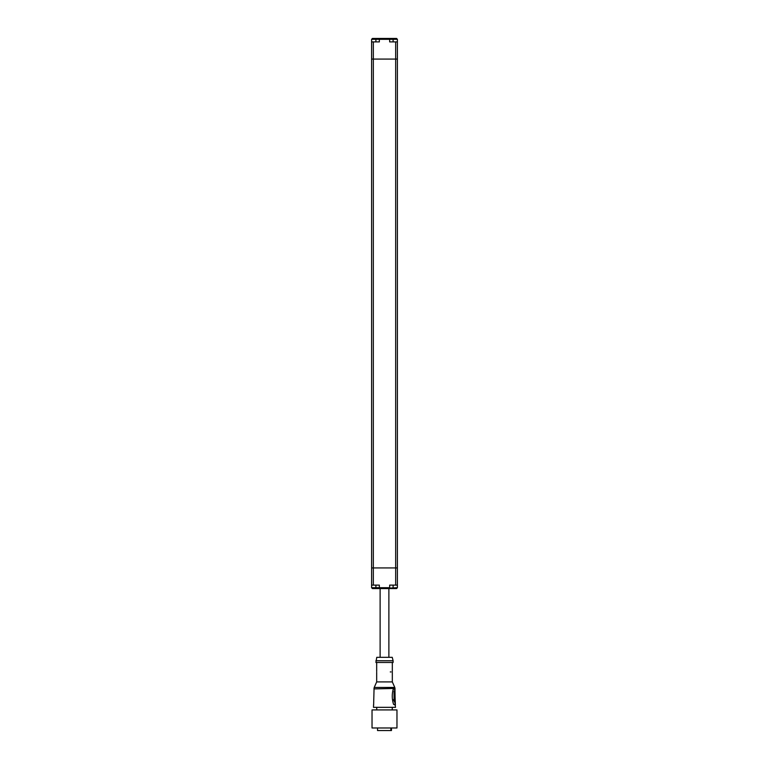 <?xml version="1.0" encoding="UTF-8"?>
<svg xmlns="http://www.w3.org/2000/svg" width="769" height="769" viewBox="0 0 769 769"><rect width="100%" height="100%" fill="white"/><g stroke="black" fill="none" stroke-linecap="round" stroke-linejoin="round"><path stroke-width="1.15" d="M395.67 585.113L395.67 567.926L397.39 567.926L371.61 567.926L371.61 585.113L379.338 585.113L379.338 587.699L389.662 587.699A0.856 0.856 0 0 0 389.662 587.699L389.662 585.113L397.39 585.113L397.39 59.078L371.61 59.078L397.39 59.078L397.39 39.306A0.856 0.856 0 0 0 397.39 39.277M393.094 41.891L393.094 39.306L389.662 39.306L389.662 41.891L395.67 41.891L395.67 567.926L371.61 567.926L371.61 39.306A0.856 0.856 0 0 1 371.61 39.277M396.573 588.554A0.856 0.856 0 0 1 396.535 588.554L372.465 588.554A0.856 0.856 0 0 1 372.427 588.554M379.002 588.554L380.117 588.554L380.117 657.322M388.883 657.322L388.883 588.554L389.998 588.554M380.165 588.554A0.856 0.856 0 0 0 380.203 588.554L388.797 588.554A0.856 0.856 0 0 0 388.835 588.554M397.39 585.113L397.39 587.699A0.856 0.856 0 0 0 397.39 587.699L396.535 588.554M371.61 585.113L371.61 587.699A0.856 0.856 0 0 0 371.61 587.727L372.465 588.554M375.906 585.113L375.906 587.699L379.338 587.699A0.856 0.856 0 0 0 379.348 587.727L380.203 588.554L397.39 587.699M395.67 41.891L397.39 41.891M372.427 38.45A0.856 0.856 0 0 1 372.465 38.45L396.535 38.45A0.856 0.856 0 0 1 396.573 38.45M389.998 38.45L379.002 38.45M379.348 39.277A0.856 0.856 0 0 0 379.338 39.306L379.338 41.891L371.61 41.891M393.094 38.45L393.094 39.306L397.39 39.306L396.535 38.45M388.835 38.45A0.856 0.856 0 0 0 388.797 38.45L389.662 39.306A0.856 0.856 0 0 0 389.652 39.277M372.465 38.45L371.61 39.306L375.906 39.306L375.906 41.891M389.662 39.306L379.338 39.306L380.203 38.45A0.856 0.856 0 0 0 380.165 38.45M390.854 727.974L390.854 730.55L377.541 730.55L377.541 727.974M390.277 671.933L391.065 671.933L390.277 671.933M395.006 701.02L395.045 705.106M395.074 696.858L395.372 705.106L393.574 704.356C391.988 699.386 391.854 694.388 393.17 689.351L394.949 688.601L395.074 696.858M373.571 704.654L373.494 707.345L395.506 707.345L395.093 704.356M393.094 660.754L392.238 657.322L376.762 657.322L375.906 662.474L393.094 662.474L393.094 660.754L375.906 660.754M392.325 672.317L392.325 681.901L376.675 681.901L374.224 687.448L394.776 687.448L394.997 688.428L373.984 688.909M394.949 688.601L394.699 689.351M396.967 709.922L372.033 709.922L372.033 727.974L396.967 727.974L396.967 709.922M394.689 689.187L395.122 699.694L394.728 702.27L393.507 699.694L394.247 699.694L394.026 691.1L394.728 691.1L394.949 699.694M393.507 699.694L394.728 702.27M394.026 691.1L394.084 699.694M374.061 688.428L373.619 705.279M391.459 727.974L391.459 730.55L391.354 727.974M390.854 730.55L391.354 730.55M373.33 585.113L373.33 41.891M371.61 587.699L375.906 587.699L375.906 588.554M393.094 585.113L393.094 588.554M379.338 39.306L375.906 39.306L375.906 38.45M392.325 662.474L392.325 671.548M392.325 681.901L394.776 687.448M394.997 688.428L395.016 689.187M392.267 707.345L392.267 709.922M376.675 662.474L376.675 671.548M376.675 672.317L376.675 681.901M376.733 707.345L376.733 709.922M374.003 688.428L374.224 687.448"/></g></svg>
